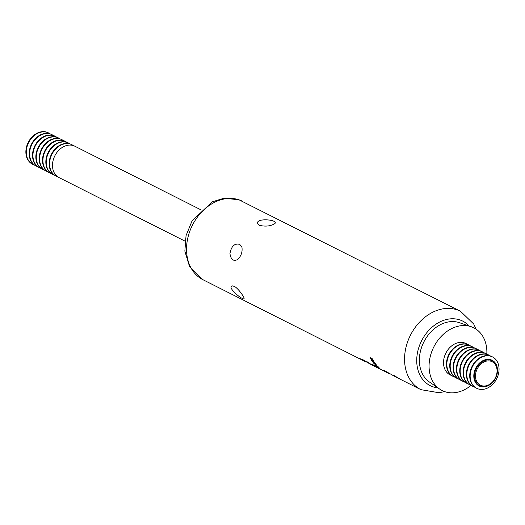 <?xml version="1.0" encoding="UTF-8"?>
<svg xmlns="http://www.w3.org/2000/svg" width="525" height="525" viewBox="0 0 525 525"><rect width="100%" height="100%" fill="white"/><g stroke="black" fill="none" stroke-linecap="round" stroke-linejoin="round"><path stroke-width="0.79" d="M490.586 356.101A17.568 13.545 116.8 0 0 489.188 355.254A17.568 13.545 116.8 0 0 487.955 354.729A17.568 13.545 116.8 0 0 468.805 365.617A17.568 13.545 116.8 0 0 473.36 386.623A17.568 13.545 116.8 0 0 474.876 387.24M488.978 355.149A17.568 13.545 116.8 0 0 488.768 355.044A17.568 13.545 116.8 0 0 487.541 354.519A17.568 13.545 116.8 0 0 468.385 365.407A17.568 13.545 116.8 0 0 472.946 386.413A17.568 13.545 116.8 0 0 473.156 386.512M487.259 354.421A17.568 13.545 116.8 0 0 485.861 353.574A17.568 13.545 116.8 0 0 484.627 353.049A17.568 13.545 116.8 0 0 465.478 363.937A17.568 13.545 116.8 0 0 470.033 384.943A17.568 13.545 116.8 0 0 471.548 385.56M485.651 353.476A17.568 13.545 116.8 0 0 485.441 353.364A17.568 13.545 116.8 0 0 484.214 352.839A17.568 13.545 116.8 0 0 465.058 363.727A17.568 13.545 116.8 0 0 469.619 384.733A17.568 13.545 116.8 0 0 469.829 384.838M483.932 352.748A17.568 13.545 116.8 0 0 482.534 351.894A17.568 13.545 116.8 0 0 481.3 351.369A17.568 13.545 116.8 0 0 462.144 362.257A17.568 13.545 116.8 0 0 466.705 383.263A17.568 13.545 116.8 0 0 468.221 383.887M482.324 351.796A17.568 13.545 116.8 0 0 482.114 351.684A17.568 13.545 116.8 0 0 480.88 351.159A17.568 13.545 116.8 0 0 461.731 362.047A17.568 13.545 116.8 0 0 466.292 383.053A17.568 13.545 116.8 0 0 466.502 383.158M480.605 351.067A17.568 13.545 116.8 0 0 479.2 350.214A17.568 13.545 116.8 0 0 477.973 349.689A17.568 13.545 116.8 0 0 458.817 360.583A17.568 13.545 116.8 0 0 463.378 381.583A17.568 13.545 116.8 0 0 464.894 382.207M478.997 350.116A17.568 13.545 116.8 0 0 478.787 350.004A17.568 13.545 116.8 0 0 477.553 349.479A17.568 13.545 116.8 0 0 458.404 360.373A17.568 13.545 116.8 0 0 462.965 381.373A17.568 13.545 116.8 0 0 463.168 381.478M477.271 349.387A17.568 13.545 116.8 0 0 475.873 348.541A17.568 13.545 116.8 0 0 474.646 348.016A17.568 13.545 116.8 0 0 455.49 358.903A17.568 13.545 116.8 0 0 460.051 379.903A17.568 13.545 116.8 0 0 461.567 380.527M475.663 348.436A17.568 13.545 116.8 0 0 475.46 348.331A17.568 13.545 116.8 0 0 474.226 347.806A17.568 13.545 116.8 0 0 455.077 358.693A17.568 13.545 116.8 0 0 459.631 379.693A17.568 13.545 116.8 0 0 459.841 379.798M473.944 347.708A17.568 13.545 116.8 0 0 472.546 346.861A17.568 13.545 116.8 0 0 471.319 346.336A17.568 13.545 116.8 0 0 452.163 357.223A17.568 13.545 116.8 0 0 456.724 378.23A17.568 13.545 116.8 0 0 458.233 378.847M472.336 346.756A17.568 13.545 116.8 0 0 472.133 346.651A17.568 13.545 116.8 0 0 470.899 346.126A17.568 13.545 116.8 0 0 451.749 357.013A17.568 13.545 116.8 0 0 456.304 378.02A17.568 13.545 116.8 0 0 456.514 378.118M470.617 346.027A17.568 13.545 116.8 0 0 469.219 345.181A17.568 13.545 116.8 0 0 467.985 344.656A17.568 13.545 116.8 0 0 448.836 355.543A17.568 13.545 116.8 0 0 453.397 376.55A17.568 13.545 116.8 0 0 454.906 377.167M469.009 345.076A17.568 13.545 116.8 0 0 468.805 344.971A17.568 13.545 116.8 0 0 467.572 344.446A17.568 13.545 116.8 0 0 448.422 355.333A17.568 13.545 116.8 0 0 452.977 376.34A17.568 13.545 116.8 0 0 453.187 376.438M242.452 201.259A43.916 33.869 116.8 0 0 239.367 199.946A43.916 33.869 116.8 0 0 191.487 227.168A43.916 33.869 116.8 0 0 202.886 279.681L189.637 266.884L184.852 251.114L186.047 235.673L192.045 220.92L212.218 201.836L223.978 198.24L238.875 199.736L460.471 311.253A43.916 33.869 116.8 0 0 457.393 309.94A43.916 33.869 116.8 0 0 409.513 337.162A43.916 33.869 116.8 0 0 420.906 389.668L401.021 379.634L393.035 374.916L397.53 377.842M396.657 377.436L383.335 370.013A43.916 33.869 116.8 0 0 388.152 373.144A43.916 33.869 116.8 0 0 389.005 373.557M388.152 373.144L380.382 369.101L377.77 366.332L375.277 365.065L377.908 367.789L380.651 369.364L379.07 368.563A43.916 33.869 -63.2 0 1 374.167 365.361L372.514 364.527A43.916 33.869 116.8 0 0 377.416 367.73L373.446 365.728A43.916 33.869 -63.2 0 1 368.517 362.499L366.857 361.659A43.916 33.869 116.8 0 0 371.792 364.895L367.185 362.388A43.916 33.738 -63.3 0 1 365.131 360.905L360.662 358.772L364.704 361.298M363.3 359.894L363.136 360.294L363.773 360.15M371.792 364.895A43.916 33.869 116.8 0 0 372.625 365.295M377.416 367.73A43.916 33.869 116.8 0 0 378.249 368.13M376.445 364.987A43.916 33.869 -63.2 0 1 372.232 358.687L370.079 357.597A43.916 33.869 116.8 0 0 374.292 363.897L376.445 364.987M380.651 369.364L381.76 369.902M239.741 244.381L241.933 247.19C242.622 252.151 241.1 256.312 237.379 259.665C233.369 261.502 230.895 259.488 229.943 253.634C231.322 246.173 234.59 243.088 239.741 244.381M259.448 225.356L258.457 224.674C252.381 217.553 278.788 219.26 274.897 223.571C270.762 226.15 265.611 226.748 259.448 225.356M234.294 286.387C237.976 288.008 244.361 297.196 244.099 298.377C244.368 301.809 225.73 286.781 232.516 285.902L234.294 286.387M486.839 354.139A35.136 27.097 116.8 0 0 471.338 326.767A35.136 27.097 116.8 0 0 471.148 326.701A35.136 27.097 116.8 0 0 433.788 346.979A35.136 27.097 116.8 0 0 439.681 389.084A35.136 27.097 116.8 0 0 471.069 385.396M467.289 344.348A17.568 13.545 116.8 0 0 464.658 342.976A17.568 13.545 116.8 0 0 445.088 354.834A17.568 13.545 116.8 0 0 451.579 375.487M459.572 322.737A33.423 25.777 116.8 0 0 459.395 322.678A33.423 25.777 116.8 0 0 423.852 341.965A33.423 25.777 116.8 0 0 429.457 382.016L439.681 389.084M378.295 367.349L376.195 365.531M375.441 363.766L374.535 363.313L374.292 363.897M374.535 363.313A43.332 33.416 -63.2 0 1 370.913 358.017M363.287 359.933L362.119 359.271M387.03 371.89L386.886 372.251A43.916 33.869 116.8 0 0 389.839 373.997L386.886 372.251M393.56 375.854L392.818 375.5M396.808 377.16L399.315 378.781L396.729 377.344M400.168 379.194L399.315 378.774M492.306 356.829A17.568 13.545 116.8 0 0 492.096 356.724A17.568 13.545 116.8 0 0 490.868 356.199A17.568 13.545 116.8 0 0 471.712 367.087A17.568 13.545 116.8 0 0 476.273 388.093A17.568 13.545 116.8 0 0 476.483 388.192M491.282 356.409A17.568 13.545 116.8 0 0 472.133 367.297A17.568 13.545 116.8 0 0 476.687 388.303A17.568 13.545 116.8 0 0 496.696 378.722A17.568 13.545 116.8 0 0 492.516 356.934A17.568 13.545 116.8 0 0 491.282 356.409M491.302 360.413A13.985 10.782 -63.2 0 1 493.959 361.942A13.985 10.782 -63.2 0 1 495.613 378.171A13.985 10.782 -63.2 0 1 481.576 386.485A13.985 10.782 -63.2 0 1 480.67 386.216A13.985 10.782 -63.2 0 1 475.781 369.712A13.985 10.782 -63.2 0 1 491.302 360.413M491.262 361.344A13.132 10.126 116.8 0 0 475.473 376.583A13.132 10.126 116.8 0 0 492.063 382.443A13.132 10.126 116.8 0 0 491.262 361.344M55.913 176.013A17.568 13.545 -63.2 0 1 55.703 175.908A17.568 13.545 -63.2 0 1 51.142 154.908A17.568 13.545 -63.2 0 1 70.297 144.014A17.568 13.545 -63.2 0 1 71.531 144.539A17.568 13.545 -63.2 0 1 71.735 144.651M73.343 145.602A17.568 13.545 116.8 0 0 71.945 144.749A17.568 13.545 116.8 0 0 70.711 144.224A17.568 13.545 116.8 0 0 51.562 155.118A17.568 13.545 116.8 0 0 56.122 176.118A17.568 13.545 116.8 0 0 57.35 176.643A17.568 13.545 116.8 0 0 57.632 176.741M185.049 241.165L59.03 177.588A17.568 13.545 -63.2 0 1 54.475 156.581A17.568 13.545 -63.2 0 1 73.625 145.694A17.568 13.545 -63.2 0 1 74.858 146.219L200.872 209.797M70.015 143.922A17.568 13.545 116.8 0 0 68.618 143.076A17.568 13.545 116.8 0 0 67.384 142.551A17.568 13.545 116.8 0 0 48.234 153.438A17.568 13.545 116.8 0 0 52.789 174.438A17.568 13.545 116.8 0 0 54.022 174.963A17.568 13.545 116.8 0 0 54.305 175.061M52.585 174.333A17.568 13.545 -63.2 0 1 52.375 174.228A17.568 13.545 -63.2 0 1 47.814 153.228A17.568 13.545 -63.2 0 1 66.97 142.341A17.568 13.545 -63.2 0 1 68.198 142.866A17.568 13.545 -63.2 0 1 68.407 142.971M66.688 142.242A17.568 13.545 116.8 0 0 65.29 141.396A17.568 13.545 116.8 0 0 64.057 140.871A17.568 13.545 116.8 0 0 44.907 151.758A17.568 13.545 116.8 0 0 49.462 172.758A17.568 13.545 116.8 0 0 50.695 173.289A17.568 13.545 116.8 0 0 50.978 173.381M49.258 172.653A17.568 13.545 -63.2 0 1 49.048 172.554A17.568 13.545 -63.2 0 1 44.487 151.548A17.568 13.545 -63.2 0 1 63.643 140.661A17.568 13.545 -63.2 0 1 64.87 141.186A17.568 13.545 -63.2 0 1 65.08 141.291M63.361 140.562A17.568 13.545 116.8 0 0 61.963 139.716A17.568 13.545 116.8 0 0 60.729 139.191A17.568 13.545 116.8 0 0 41.58 150.078A17.568 13.545 116.8 0 0 46.134 171.084A17.568 13.545 116.8 0 0 47.368 171.609A17.568 13.545 116.8 0 0 47.65 171.701M45.931 170.973A17.568 13.545 -63.2 0 1 45.721 170.874A17.568 13.545 -63.2 0 1 41.16 149.868A17.568 13.545 -63.2 0 1 60.316 138.981A17.568 13.545 -63.2 0 1 61.543 139.506A17.568 13.545 -63.2 0 1 61.753 139.611M60.034 138.882A17.568 13.545 116.8 0 0 58.629 138.036A17.568 13.545 116.8 0 0 57.402 137.511A17.568 13.545 116.8 0 0 38.246 148.398A17.568 13.545 116.8 0 0 42.807 169.404A17.568 13.545 116.8 0 0 44.041 169.929A17.568 13.545 116.8 0 0 44.323 170.021M42.604 169.293A17.568 13.545 -63.2 0 1 42.394 169.194A17.568 13.545 -63.2 0 1 37.833 148.188A17.568 13.545 -63.2 0 1 56.982 137.301A17.568 13.545 -63.2 0 1 58.216 137.826A17.568 13.545 -63.2 0 1 58.426 137.931M56.7 137.209A17.568 13.545 116.8 0 0 55.302 136.356A17.568 13.545 116.8 0 0 54.075 135.831A17.568 13.545 116.8 0 0 34.919 146.718A17.568 13.545 116.8 0 0 39.48 167.724A17.568 13.545 116.8 0 0 40.714 168.249A17.568 13.545 116.8 0 0 40.996 168.348M39.27 167.619A17.568 13.545 -63.2 0 1 39.067 167.514A17.568 13.545 -63.2 0 1 34.506 146.508A17.568 13.545 -63.2 0 1 53.655 135.621A17.568 13.545 -63.2 0 1 54.889 136.146A17.568 13.545 -63.2 0 1 55.099 136.257M53.373 135.529A17.568 13.545 116.8 0 0 51.975 134.676A17.568 13.545 116.8 0 0 50.748 134.151A17.568 13.545 116.8 0 0 31.592 145.044A17.568 13.545 116.8 0 0 36.153 166.044A17.568 13.545 116.8 0 0 37.387 166.569A17.568 13.545 116.8 0 0 37.662 166.668M35.943 165.939A17.568 13.545 -63.2 0 1 35.733 165.834A17.568 13.545 -63.2 0 1 31.178 144.834A17.568 13.545 -63.2 0 1 50.328 133.941A17.568 13.545 -63.2 0 1 51.562 134.466A17.568 13.545 -63.2 0 1 51.765 134.577M50.046 133.849A17.568 13.545 116.8 0 0 48.648 133.002A17.568 13.545 116.8 0 0 47.414 132.471A17.568 13.545 116.8 0 0 28.265 143.364A17.568 13.545 116.8 0 0 32.826 164.364A17.568 13.545 116.8 0 0 34.053 164.889A17.568 13.545 116.8 0 0 34.335 164.988M32.616 164.259A17.568 13.545 -63.2 0 1 32.406 164.154A17.568 13.545 -63.2 0 1 27.851 143.154A17.568 13.545 -63.2 0 1 47.001 132.261A17.568 13.545 -63.2 0 1 48.234 132.792A17.568 13.545 -63.2 0 1 48.438 132.897M469.133 326.012A36.133 27.871 116.8 0 0 460.195 320.027A36.133 27.871 116.8 0 0 418.904 347.261A36.133 27.871 116.8 0 0 437.922 387.87M378.138 367.238L377.908 367.789M497.49 370.197A14.398 11.104 116.8 0 0 491.118 359.855A14.398 11.104 116.8 0 0 473.806 375.487A14.398 11.104 116.8 0 0 490.317 384.418M472.946 386.413L473.36 386.623M488.768 355.044L489.188 355.254M469.619 384.733L470.033 384.943M485.441 353.364L485.861 353.574M466.292 383.053L466.705 383.263M482.114 351.684L482.534 351.894M462.965 381.373L463.378 381.583M478.787 350.004L479.2 350.214M459.631 379.693L460.051 379.903M475.46 348.331L475.873 348.541M456.304 378.02L456.724 378.23M472.133 346.651L472.546 346.861M452.977 376.34L453.397 376.55M468.805 344.971L469.219 345.181M202.886 279.681L363.694 360.806M459.395 322.678L471.148 326.701M420.906 389.668L438.998 392.739L444.623 391.604M476.116 329.175L473.681 323.978L460.471 311.253M476.273 388.093L476.687 388.303M492.096 356.724L492.516 356.934M55.703 175.908L56.122 176.118M71.531 144.539L71.945 144.749M52.375 174.228L52.789 174.438M68.198 142.866L68.618 143.076M49.048 172.554L49.462 172.758M64.87 141.186L65.29 141.396M45.721 170.874L46.134 171.084M61.543 139.506L61.963 139.716M42.394 169.194L42.807 169.404M58.216 137.826L58.629 138.036M39.067 167.514L39.48 167.724M54.889 136.146L55.302 136.356M35.733 165.834L36.153 166.044M51.562 134.466L51.975 134.676M32.406 164.154L32.826 164.364M48.234 132.792L48.648 133.002"/></g></svg>
